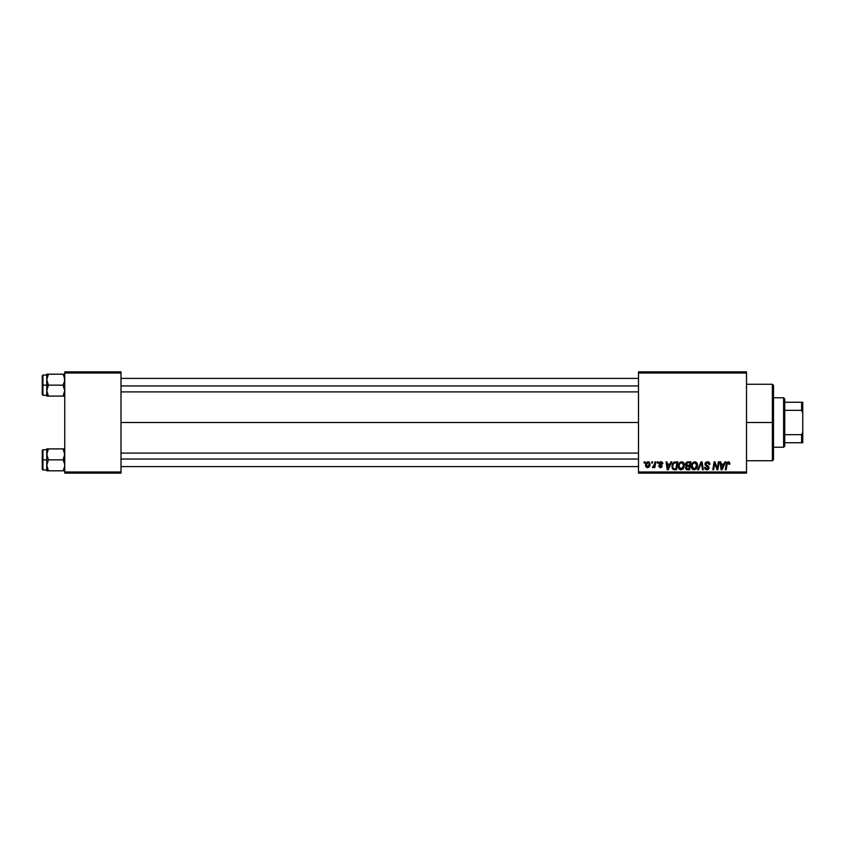 <?xml version="1.0" encoding="UTF-8"?>
<svg xmlns="http://www.w3.org/2000/svg" width="845" height="845" viewBox="0 0 845 845"><rect width="100%" height="100%" fill="white"/><g stroke="black" fill="none" stroke-linecap="round" stroke-linejoin="round"><path stroke-width="1.27" d="M121.004 422.5L638.503 422.5L121.004 422.5M638.503 473.126L746.505 473.126L746.505 471.996L638.503 471.996L638.503 373.004L746.505 373.004L746.505 471.996L746.505 371.874L638.503 371.874L746.505 371.874L746.505 373.004L638.503 373.004L638.503 371.874L638.503 471.996L746.505 471.996L746.505 473.126L638.503 473.126L638.503 471.996L638.503 473.126M657.315 461.877L657.125 462.997L657.97 462.997L658.139 461.877L657.315 461.877L658.139 461.877L657.315 461.877L657.125 462.997L657.97 462.997L658.139 461.877L657.97 462.997L657.125 462.997L657.315 461.877M651.791 461.877L651.601 462.997L652.446 462.997L652.615 461.877L651.791 461.877L652.615 461.877L651.791 461.877L651.601 462.997L652.446 462.997L652.615 461.877L652.446 462.997L651.601 462.997L651.791 461.877M681.714 461.771L679.612 462.722L678.334 465.553L678.905 468.721L680.848 469.852L683.119 468.922L684.365 466.102L683.848 463.007L681.714 461.771C679.412 462.321 678.271 463.842 678.281 466.345C678.229 468.341 679.137 469.514 681.007 469.852L683.341 468.658L684.418 465.183C684.429 463.24 683.531 462.099 681.714 461.771M670.962 461.877L669.99 464.021L667.191 464.021L666.927 461.877L666.113 461.877L667.191 469.746L668.184 469.746L671.849 461.877L670.962 461.877L671.849 461.877L670.962 461.877L669.99 464.021L667.191 464.021L666.927 461.877L666.113 461.877L667.191 469.746L668.184 469.746L671.849 461.877L668.184 469.746L667.191 469.746L666.113 461.877L666.927 461.877M687.577 461.888L685.707 463.419L685.601 464.824L686.531 465.912L685.496 468.394L686.658 469.662L689.636 469.746L690.967 461.877L687.809 461.877L690.967 461.877L687.809 461.877L685.548 464.327L686.531 465.912L685.443 467.834L686.531 469.619L689.636 469.746L690.967 461.877L689.636 469.746L686.531 469.619L685.443 467.834M698.498 469.746L697.621 469.746L701.054 461.877L697.621 469.746L698.498 469.746L701.445 462.997L702.48 469.746L703.304 469.746L702.1 461.877L701.054 461.877L702.1 461.877L701.054 461.877L697.621 469.746L698.498 469.746L701.445 462.997L702.48 469.746L703.304 469.746L702.1 461.877L703.304 469.746L702.48 469.746M729.827 463.514L728.886 461.877L726.827 462.468L725.316 469.746L726.151 469.746L727.344 463.197L728.675 462.849L728.939 464.327L729.827 463.694L728.221 461.771L726.288 463.979L725.316 469.746L726.151 469.746L727.091 464.18L728.168 462.69L728.939 464.327L729.753 464.232L728.939 464.327L728.168 462.69L727.091 464.18L726.151 469.746L725.316 469.746L726.33 463.778M717.268 468.542L718.366 461.877L717.268 468.542L714.997 461.877L714.141 461.877L712.8 469.746L713.634 469.746L714.733 463.071L716.982 469.746L717.849 469.746L719.19 461.877L718.366 461.877L719.19 461.877L718.366 461.877L717.268 468.542L714.997 461.877L714.141 461.877L712.8 469.746L713.634 469.746L714.733 463.071L716.982 469.746L717.849 469.746L719.19 461.877L717.849 469.746L716.982 469.746M724.852 461.877L723.89 464.021L721.091 464.021L720.827 461.877L720.003 461.877L721.081 469.746L722.084 469.746L725.739 461.877L724.852 461.877L725.739 461.877L724.852 461.877L723.89 464.021L721.091 464.021L720.827 461.877L720.003 461.877L721.081 469.746L722.084 469.746L725.739 461.877L722.084 469.746L721.081 469.746L720.003 461.877L720.827 461.877M707.445 461.771L705.702 462.395L704.994 464.444L708.194 468.183L706.6 468.912L705.385 467.317L704.572 467.401L705.216 469.228L707.709 469.736L709.039 468.193L708.522 466.377L705.913 464.539L706.082 463.208L707.814 462.722L709.071 464.539L709.863 463.926L709.325 462.49L707.445 461.771L704.973 464.085L708.247 467.813L706.895 468.933L704.572 467.401L706.864 469.852L709.071 467.76L705.797 464.011L707.392 462.69L708.86 463.377L709.071 464.539L709.885 464.433C709.916 462.754 709.103 461.856 707.445 461.771M694.812 461.771L692.699 462.722L691.421 465.553L691.992 468.721L693.935 469.852L696.206 468.922L697.452 466.102L696.935 463.007L694.812 461.771C692.509 462.321 691.358 463.842 691.379 466.345C691.316 468.341 692.224 469.514 694.094 469.852L696.428 468.658L697.516 465.183C697.526 463.24 696.618 462.099 694.812 461.771M662.839 463.715L661.656 461.888L659.301 462.437L659.184 464.243L661.308 466.081L660.452 466.989L658.54 465.965L660.051 467.686L661.635 467.264L662.121 465.933L659.861 462.986L661.149 462.521L662.026 463.916L662.839 463.715L660.885 461.771L658.952 463.43L661.223 465.732L660.452 466.989L658.54 465.965L660.41 467.707L662.121 466.07L659.776 463.366L660.853 462.49L662.015 463.651M673.412 462.564L675.546 461.877L673.676 462.363L672.419 463.916L672.197 468.405L673.581 469.651L676.539 469.746L677.88 461.877L674.278 462.067L671.838 466.524L673.581 469.651L676.539 469.746L677.88 461.877L676.539 469.746L674.585 469.746M648.104 461.771L646.446 462.574L645.591 464.708L645.781 466.577L647.249 467.697L649.171 466.894L650.027 464.676L649.583 462.468L648.104 461.771C646.362 462.215 645.506 463.387 645.559 465.31L647.471 467.707C649.266 467.264 650.132 466.049 650.058 464.053L648.104 461.771M654.949 461.877L654.125 465.711L652.308 467.496L653.312 467.56L654.188 466.419L653.988 467.602L654.812 467.602L655.783 461.877L654.949 461.877L655.783 461.877L654.949 461.877L654.537 464.169L652.308 467.496L654.188 466.419L653.988 467.602L654.812 467.602L655.783 461.877L654.812 467.602L653.988 467.602M644.228 461.877L644.038 462.997L644.872 462.997L645.041 461.877L644.228 461.877L645.041 461.877L644.228 461.877L644.038 462.997L644.872 462.997L645.041 461.877L644.872 462.997L644.038 462.997L644.228 461.877M64.748 473.126L121.004 473.126L121.004 471.996L64.748 471.996L64.748 373.004L121.004 373.004L121.004 471.996L121.004 371.874L64.748 371.874L121.004 371.874L121.004 373.004L64.748 373.004L64.748 371.874L64.748 471.996L121.004 471.996L121.004 473.126L64.748 473.126L64.748 471.996L64.748 473.126M715.916 466.778L715.715 466.239M715.155 464.613L714.733 463.071L715.155 464.613M714.437 465.13L713.634 469.746L712.8 469.746L714.141 461.877L714.997 461.877L716.634 466.398M722.348 467.274L723.436 464.94L721.207 464.94L721.704 468.89L722.348 467.274L721.704 468.89L721.207 464.94L723.436 464.94L721.704 468.89L721.619 467.908M728.96 464.158L728.348 462.711M728.939 464.327L729.013 463.641L728.939 464.327M729.605 462.479L729.816 463.176M707.973 461.803L708.532 461.951M709.885 464.433L709.071 464.539M708.913 463.482L709.071 464.285L708.86 463.377L707.107 462.711M705.807 463.81L706.061 464.771M708.142 466.039L706.008 464.697L708.142 466.039L709.071 467.76M709.039 468.183L708.184 469.514M706.409 469.82L704.603 468.035M704.561 467.57L705.385 467.317M706.6 468.912L707.666 468.774M706.895 468.933L708.247 467.813L707.254 466.672M708.089 468.405L707.941 467.105L706.916 466.493M705.195 465.141L704.994 464.444M705.068 463.387L705.364 462.775M701.72 465.056L701.445 462.997L700.78 464.602M697.157 463.409L697.474 464.57M697.273 467.01L696.808 468.119M693.787 469.831L693.143 469.672M692.002 468.721L691.696 468.162M691.506 467.57L691.411 466.968M691.39 465.933L691.58 464.782M693.28 468.711L695.784 468.056L694.125 468.933L692.192 466.429C692.139 464.465 692.995 463.218 694.748 462.69L696.692 465.141L694.917 468.753M692.932 468.447L692.256 467.127M692.942 463.789L694.157 462.796M696.46 466.81L696.026 467.75M694.748 462.69L695.762 463.028L694.748 462.69M696.343 463.673L696.692 465.141M687.619 469.746L686.531 469.619L687.619 469.746M685.855 466.461L686.531 465.912L685.622 464.93M685.739 463.335L686.351 462.447M686.52 462.299L687.344 461.919M686.71 466.704L686.256 467.803L686.71 466.704L688.041 466.377L686.71 466.704L688.041 466.377L686.71 466.704L686.256 467.803L687.555 468.827L686.256 467.803L686.71 466.704L689.372 466.377L688.96 468.827L686.731 468.721L686.256 467.803L686.457 468.479M686.256 467.803L687.08 468.806M686.446 464.866L686.394 464.042L687.798 465.458L689.531 465.458L689.985 462.796L688.443 462.796L689.985 462.796L689.531 465.458L686.436 464.824M686.362 464.349L687.64 462.838M686.394 464.042L686.816 463.229M688.041 466.377L689.372 466.377L688.96 468.827L687.555 468.827M661.318 462.574L662.026 463.916L660.853 462.49L659.776 463.366L660.315 464.169M661.899 463.144L661.149 462.521M661.001 462.5L659.776 463.366L660.114 464.032M661.92 466.894L661.36 467.465M658.54 465.965L659.522 466.503M660.177 466.968L659.364 465.859L660.452 466.989L661.308 466.197L659.934 464.887M661.297 466.282L660.452 466.989L661.308 466.197L660.547 465.225M659.301 462.437L660.484 461.803M661.286 461.803L662.1 462.099M662.522 462.521L662.776 463.134M668.458 467.274L669.546 464.94L667.307 464.94L667.803 468.89L668.458 467.274L667.803 468.89L667.307 464.94L669.546 464.94L667.803 468.89L667.719 467.908M672.155 464.539L672.419 463.916M674.278 462.067L675.546 461.877L674.278 462.067M673.645 468.7L674.68 468.827L673.38 468.542L672.662 466.577C672.609 464.254 673.666 462.997 675.842 462.796L676.887 462.796L675.873 468.827L674.416 468.827M673.38 468.542L672.757 467.507M672.715 465.764L673.634 463.567L675.229 462.828M673.845 463.356L673.275 464.085M672.884 464.993L672.747 465.563M684.27 463.968L683.964 463.218M684.27 463.989L684.387 464.57M678.905 468.721L678.609 468.172M678.419 467.581L678.313 466.979M678.292 465.933L678.387 465.183M678.746 464.042L679.126 463.345M680.183 468.711L682.697 468.056L681.028 468.933L679.105 466.429C679.053 464.465 679.908 463.218 681.661 462.69L683.605 465.141L681.82 468.753M679.834 468.447L679.158 467.127M683.373 466.81L682.929 467.75M679.855 463.789L680.299 463.261M648.347 461.782L649.118 462.057M649.752 465.88L649.478 466.451M645.717 466.419L645.58 465.743M645.601 464.634L646.119 463.06M647.291 462.838L648.379 462.521L649.235 464.137L647.502 466.989L646.383 465.088L647.861 462.521M646.541 464.158L646.995 463.176M649.034 465.489L648.495 466.514M652.308 467.496L653.227 466.757M654.125 465.711L654.315 465.172M654.368 464.961L654.537 464.169M695.055 468.69L694.368 468.912M675.842 462.796L676.887 462.796L675.873 468.827L674.68 468.827M681.957 468.69L681.271 468.912M680.5 463.102L681.049 462.806M646.488 466.144L646.383 465.088M772.372 422.5L773.502 422.5L773.502 385.373L773.502 459.627L773.502 422.5L772.372 422.5L772.372 384.253L772.372 422.5L746.505 422.5L772.372 422.5L772.372 460.747L772.372 422.5M46.876 381.116L46.75 385.151L48.44 385.151L46.75 379.68L48.44 374.198L63.058 374.198L64.621 378.233L64.632 381.095L63.058 385.151L48.44 385.151L46.876 381.116M42.926 385.151L42.926 375.022L42.926 385.151L46.75 385.151L46.75 390.622L48.44 385.151L63.058 385.151L64.748 390.622L63.058 396.104L48.44 396.104L46.75 390.622L46.75 396.104L48.44 396.104L46.75 396.104L46.876 389.207L48.44 385.151L42.926 385.151L42.926 395.27L42.926 385.151L42.25 385.151L42.926 385.151M42.25 375.698L42.25 385.151L42.25 375.698L42.926 375.022L46.75 375.022L46.75 390.77M64.748 396.104L63.058 396.104L64.748 396.104M46.845 391.9L48.44 396.104L63.058 396.104L64.283 393.432M46.876 392.059L46.75 390.622M64.653 378.402L64.273 376.859L64.632 381.095L63.058 385.151L64.621 389.186L64.653 391.9M64.748 374.198L48.44 374.198L46.876 378.243L48.44 374.198L46.75 374.198L48.44 374.198L46.75 374.198L46.75 375.032M42.25 394.604L42.25 385.151L42.25 394.604L42.926 395.27L46.75 395.27M46.876 396.104L48.44 396.104L46.876 392.038M47.225 374.198L46.845 378.402M48.44 374.198L47.225 376.849M63.058 396.104L64.632 396.104M63.111 374.293L64.283 376.859M121.004 385.943L638.503 385.943L121.004 385.943M638.503 459.057L121.004 459.057L638.503 459.057M64.653 453.1L64.283 451.568L64.632 455.793L63.058 459.849L64.748 459.849L63.058 459.849L64.621 463.884L64.632 466.746L63.058 470.802L64.621 466.767L63.058 470.802L48.44 470.802L46.75 465.32L48.44 459.849L46.876 455.814L47.225 451.557L46.876 452.931L48.44 448.896L47.225 451.547L48.44 448.896L46.75 448.896L46.75 459.849L42.25 459.849L42.25 469.302L42.25 450.586M46.75 449.73L42.926 449.73L42.25 450.396L42.25 459.849L42.926 459.849L42.926 449.73L42.926 459.849L46.75 459.849L46.75 469.968L42.926 469.978L42.926 459.849L42.926 469.978L42.25 469.302M46.845 466.598L48.44 470.802L46.75 470.802L64.632 470.802L63.058 470.802L64.273 468.151M64.632 448.896L48.44 448.896L64.748 448.896L63.058 448.896L64.748 454.378L63.058 459.849L48.44 459.849L63.058 459.849L64.621 463.884L64.653 466.598M46.75 469.968L46.75 470.802L48.387 470.707M47.225 462.511L48.44 459.849L46.75 454.378L46.75 465.32L47.225 462.511M46.876 448.896L46.75 454.378L48.44 448.896L47.225 448.896L48.44 448.896M47.225 468.141L46.75 465.32L46.75 470.802M63.058 448.896L64.273 451.547L63.058 448.896M64.632 452.962L64.283 451.568L64.632 452.962M63.058 470.802L64.273 470.802M46.876 452.962L47.225 451.568M783.621 397.752L784.751 398.872L784.751 402.252L784.751 398.872L783.621 397.752L773.502 397.752L783.621 397.752L783.621 447.248L773.502 447.248L783.621 447.248L783.621 397.752M784.751 446.128L783.621 447.248L784.751 446.128L784.751 442.748L784.751 446.128M784.751 410.332L784.751 434.668L784.751 402.252L784.751 410.332L801.62 410.332L802.75 412.687L802.75 432.313L801.62 434.668L784.751 434.668L784.751 442.748L784.751 434.668L801.62 434.668L801.62 442.748L802.75 442.748L802.75 432.313L802.75 442.748L801.62 442.748L801.62 434.668L802.75 432.313L802.75 402.252L784.751 402.252L801.62 402.252L801.62 410.332L801.62 402.252L802.75 402.252L802.75 412.687L801.62 410.332L784.751 410.332M784.751 442.748L801.62 442.748L784.751 442.748M746.505 384.253L772.372 384.253L773.502 385.373M746.505 460.747L772.372 460.747L773.502 459.627M121.004 378.402L638.503 378.402M121.004 391.9L638.503 391.9M638.503 466.598L121.004 466.598M638.503 453.1L121.004 453.1"/></g></svg>
